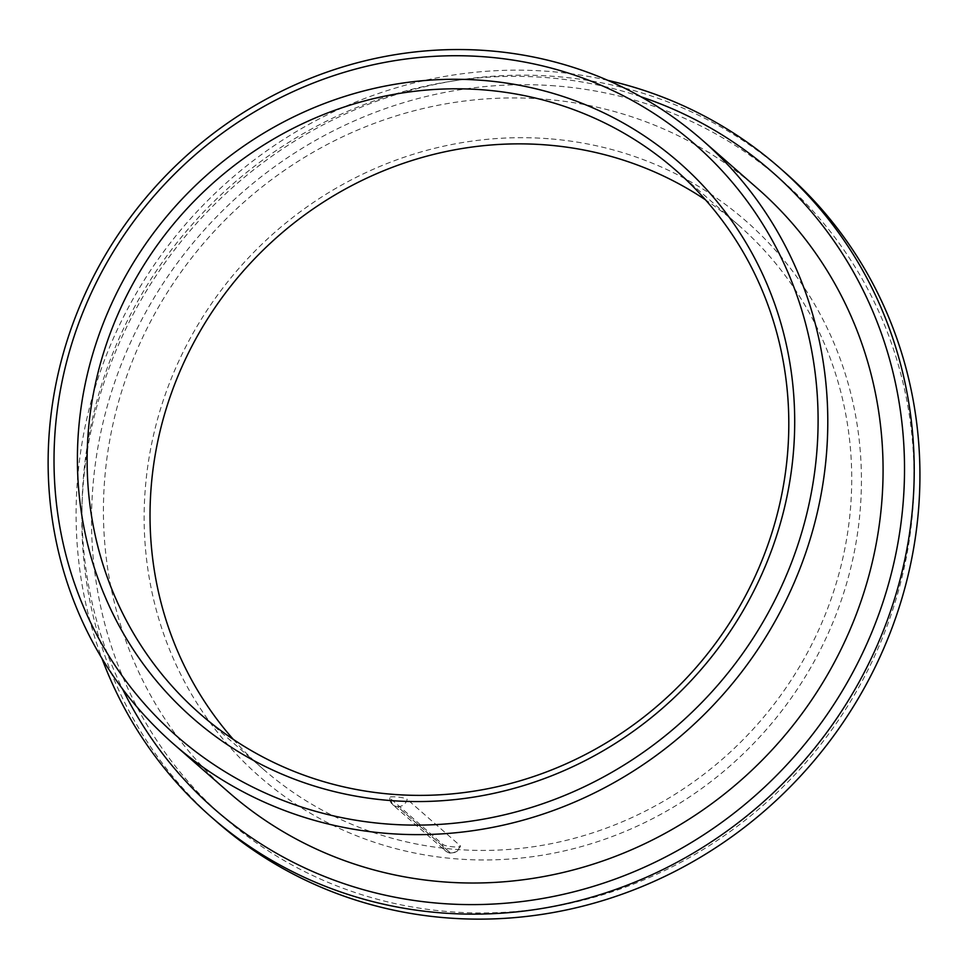 <?xml version="1.0" encoding="UTF-8"?>
<svg xmlns="http://www.w3.org/2000/svg" width="968" height="968" viewBox="0 0 968 968"><rect width="100%" height="100%" fill="white"/><g stroke="black" fill="none" stroke-linecap="round" stroke-linejoin="round"><path stroke-width="0.73" stroke-dasharray="4.84 3.63" d="M397.509 806.598L397.424 806.598A9.027 8.567 131.2 0 1 392.597 804.577L445.498 850.884A9.027 8.567 -48.8 0 0 450.338 852.893A9.027 8.567 -48.8 0 1 445.498 850.884L445.498 850.884A9.027 8.567 -48.8 0 1 442.679 844.29A9.027 8.567 -48.8 0 0 445.498 850.884C448.269 852.893 450.652 853.619 452.625 853.062C457.065 852.009 459.631 849.698 460.332 846.129L460.078 845.621C463.357 848.21 444.893 846.794 442.679 844.29L389.777 797.995C386.462 795.648 404.939 797.063 407.177 799.326A9.027 8.567 131.2 0 1 397.509 806.598L450.423 852.905L397.424 806.598A9.027 8.567 131.2 0 1 392.597 804.577L392.597 804.577A9.027 8.567 131.2 0 1 389.777 797.995L392.597 804.577A9.027 8.567 131.2 0 1 389.777 797.995M450.423 852.905A9.027 8.567 131.2 0 0 460.078 845.621L407.177 799.326M554.954 85.862A423.391 401.744 -48.8 0 0 123.408 678.362A423.391 401.744 -48.8 0 0 829.987 732.256A423.391 401.744 -48.8 0 0 554.954 85.862M785 172.522A431.413 409.355 -48.8 0 0 554.035 76.363A431.413 409.355 -48.8 0 0 121.036 339.018A431.413 409.355 -48.8 0 0 216.747 821.796M607.783 80.344A431.413 409.355 -48.8 0 0 548.311 71.354A431.413 409.355 -48.8 0 0 101.906 658.349M233.324 739.383A361.185 342.72 -48.8 0 0 263.006 768.943A361.185 342.72 -48.8 0 0 758.767 722.866A361.185 342.72 -48.8 0 0 738.753 225.362A361.185 342.72 -48.8 0 0 705.515 199.868M548.275 138.702A369.207 350.331 -48.8 0 0 171.953 655.384A369.207 350.331 -48.8 0 0 788.121 702.381A369.207 350.331 -48.8 0 0 548.275 138.702M757.557 188.494A401.321 380.799 -48.8 0 0 542.697 99.038A401.321 380.799 -48.8 0 0 139.912 343.374A401.321 380.799 -48.8 0 0 228.944 792.465M640.828 96.727A423.391 401.744 -48.8 0 0 545.42 77.513A423.391 401.744 -48.8 0 0 159.756 265.91A423.391 401.744 -48.8 0 0 122.525 688.938M738.753 225.362L675.833 170.308M263.006 768.943L200.086 713.876"/><path stroke-width="1.45" d="M101.906 658.349A431.413 409.355 -48.8 0 0 211.024 816.786L216.747 821.796A431.413 409.355 -48.8 0 0 808.909 766.753A431.413 409.355 -48.8 0 0 785 172.522L779.288 167.512A431.413 409.355 -48.8 0 0 607.783 80.344M211.024 816.786A431.413 409.355 -48.8 0 0 803.198 761.755A431.413 409.355 -48.8 0 0 779.288 167.512M482.463 89.794A361.185 342.72 -48.8 0 0 119.959 309.7A361.185 342.72 -48.8 0 0 200.086 713.876A361.185 342.72 -48.8 0 0 695.859 667.811A361.185 342.72 -48.8 0 0 675.833 170.308A361.185 342.72 -48.8 0 0 482.463 89.794M705.515 199.868A361.185 342.72 -48.8 0 0 545.383 144.861A361.185 342.72 -48.8 0 0 192.511 344.995A361.185 342.72 -48.8 0 0 233.324 739.383M481.544 80.296A369.207 350.331 -48.8 0 0 105.222 596.99A369.207 350.331 -48.8 0 0 721.39 643.986A369.207 350.331 -48.8 0 0 481.544 80.296M484.52 56.809A393.286 373.176 -48.8 0 0 83.647 607.202A393.286 373.176 -48.8 0 0 740 657.26A393.286 373.176 -48.8 0 0 484.52 56.809M487.412 50.651A401.321 380.799 -48.8 0 0 84.615 294.986A401.321 380.799 -48.8 0 0 173.659 744.077A401.321 380.799 -48.8 0 0 724.512 692.882A401.321 380.799 -48.8 0 0 702.272 140.106A401.321 380.799 -48.8 0 0 487.412 50.651M173.659 744.077L228.944 792.465A401.321 380.799 -48.8 0 0 779.797 741.27A401.321 380.799 -48.8 0 0 757.557 188.494L702.272 140.106M122.525 688.938A423.391 401.744 -48.8 0 0 795.563 755.064A423.391 401.744 -48.8 0 0 640.828 96.727"/></g></svg>
